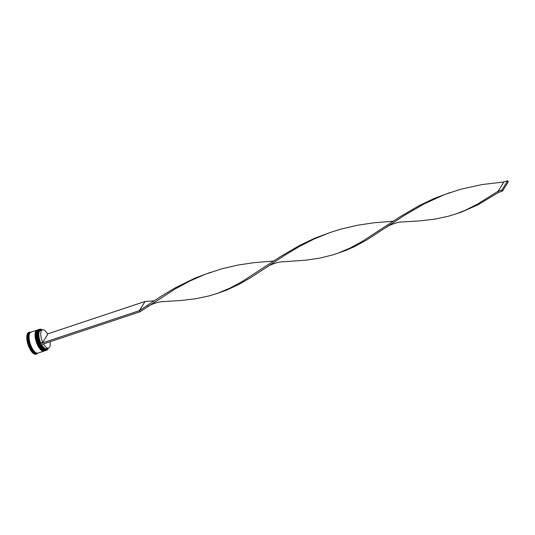 <?xml version="1.0" encoding="UTF-8"?>
<svg xmlns="http://www.w3.org/2000/svg" width="535" height="535" viewBox="0 0 535 535"><rect width="100%" height="100%" fill="white"/><g stroke="black" fill="none" stroke-linecap="round" stroke-linejoin="round"><path stroke-width="0.8" d="M40.647 344.874A10.961 4.354 71.6 0 0 47.769 349.154A10.961 4.354 71.6 0 0 48.09 348.492A10.961 4.354 71.6 0 0 48.197 348.198M48.07 348.539A11.054 4.387 -108.4 0 1 48.056 348.586A11.054 4.387 -108.4 0 1 47.729 349.255A11.054 4.387 -108.4 0 1 46.592 350.218A11.054 4.387 -108.4 0 1 39.55 342.774A11.054 4.387 -108.4 0 1 38.48 330.215A11.054 4.387 -108.4 0 1 39.61 329.246A11.054 4.387 -108.4 0 1 41.757 329.68A11.054 4.387 -108.4 0 1 41.804 329.707M42.104 329.908A10.961 4.354 71.6 0 0 41.844 329.734A10.961 4.354 71.6 0 0 38.594 330.262A10.961 4.354 71.6 0 0 40.072 343.704L139.361 310.674L145.079 301.459L154.067 300.83M39.61 329.246L38.921 329.48A11.054 4.387 71.6 0 0 37.784 330.443A11.054 4.387 71.6 0 0 37.463 331.111A11.054 4.387 71.6 0 0 38.246 341.35A11.054 4.387 71.6 0 0 43.756 350.017A11.054 4.387 71.6 0 0 45.903 350.452L46.592 350.218M38.145 329.734L37.764 329.861A11.054 4.387 71.6 0 0 36.634 330.831A11.054 4.387 71.6 0 0 36.306 331.499A11.054 4.387 71.6 0 0 37.089 341.738A11.054 4.387 71.6 0 0 42.599 350.405A11.054 4.387 71.6 0 0 44.746 350.833L45.134 350.706A11.054 4.387 -108.4 0 1 38.085 343.256A11.054 4.387 -108.4 0 1 37.015 330.704A11.054 4.387 -108.4 0 1 38.145 329.734A11.054 4.387 -108.4 0 1 38.259 329.7M37.778 353.147A11.054 4.387 -108.4 0 1 37.59 353.22L36.815 353.474A11.054 4.387 -108.4 0 1 29.773 346.025A11.054 4.387 -108.4 0 1 28.703 333.472A11.054 4.387 -108.4 0 1 29.833 332.502L30.602 332.248A11.054 4.387 -108.4 0 1 30.803 332.195M30.983 332.429L30.455 332.188A11.496 4.568 -108.4 0 1 30.642 332.235M30.428 332.309A11.228 4.461 71.6 0 0 30.154 332.295L30.074 332.128A11.496 4.568 -108.4 0 0 29.311 332.215L28.77 332.395A11.496 4.568 -108.4 0 0 27.593 333.399A11.496 4.568 -108.4 0 0 26.763 336.776L27.305 336.595A11.496 4.568 -108.4 0 1 28.134 333.218A11.496 4.568 -108.4 0 1 29.311 332.215M44.091 351.054A11.054 4.387 -108.4 0 1 43.977 351.094A11.054 4.387 -108.4 0 1 36.928 343.644A11.054 4.387 -108.4 0 1 35.865 331.085A11.054 4.387 -108.4 0 1 36.995 330.122A11.054 4.387 -108.4 0 1 37.109 330.088M43.977 351.094L37.972 353.093A11.054 4.387 -108.4 0 1 30.923 345.643A11.054 4.387 -108.4 0 1 29.86 333.084A11.054 4.387 -108.4 0 1 30.99 332.121L36.995 330.122M37.59 353.22A11.054 4.387 -108.4 0 1 30.542 345.77A11.054 4.387 -108.4 0 1 29.472 333.211A11.054 4.387 -108.4 0 1 30.602 332.248M42.726 342.38A9.637 3.825 -108.4 0 1 41.456 330.637A9.637 3.825 -108.4 0 1 42.446 329.794A9.637 3.825 -108.4 0 1 47.695 334.362L42.726 342.38L40.8 343.022A9.637 3.825 -108.4 0 1 39.536 331.279A9.637 3.825 -108.4 0 1 40.52 330.436L42.446 329.794M40.8 343.022L40.306 343.33A10.078 4.006 -108.4 0 1 38.961 331.025A10.078 4.006 -108.4 0 1 41.248 330.195M40.306 343.33L40.072 343.704M35.618 353.729L34.889 354.23A11.496 4.568 -108.4 0 1 29.619 348.472L30.682 348.532A11.228 4.461 71.6 0 1 29.88 346.881L29.244 347.71A11.496 4.568 -108.4 0 1 26.75 337.478L27.292 337.297L27.659 337.786A11.228 4.461 71.6 0 1 27.686 336.268L27.305 336.595M35.417 354.056L36.193 353.789A11.228 4.461 71.6 0 1 35.364 353.655L35.424 354.05A11.496 4.568 -108.4 0 1 30.154 348.292M37.624 353.207A11.496 4.568 -108.4 0 1 36.574 354.023L36.032 354.203A11.496 4.568 -108.4 0 1 35.27 354.29M29.786 347.529A11.496 4.568 -108.4 0 1 27.292 337.297M36.574 354.023A11.496 4.568 -108.4 0 1 35.805 354.11M47.341 348.486A10.078 4.006 -108.4 0 1 41.008 344.754M42.466 350.318A10.787 4.287 -108.4 0 1 42.339 350.238A10.787 4.287 -108.4 0 1 36.962 341.778A10.787 4.287 -108.4 0 1 36.193 331.787A10.787 4.287 -108.4 0 1 36.253 331.647A10.787 4.287 71.6 0 0 36.962 341.778A10.787 4.287 71.6 0 0 42.466 350.318M43.623 349.93A10.787 4.287 -108.4 0 1 43.495 349.857A10.787 4.287 -108.4 0 1 38.112 341.397A10.787 4.287 -108.4 0 1 37.35 331.399A10.787 4.287 -108.4 0 1 37.403 331.259A10.787 4.287 71.6 0 0 38.112 341.397A10.787 4.287 71.6 0 0 43.623 349.93M50.069 341.738A9.637 3.825 -108.4 0 1 48.538 348.084L46.612 348.726A9.637 3.825 -108.4 0 1 41.576 344.567M48.538 348.084A9.637 3.825 -108.4 0 1 43.502 343.925M210.957 272.188L195.262 277.999L175.326 287.783L161.262 296.183L139.361 310.674L139.916 311.818L40.6 344.888L40.045 343.744M47.481 333.954L145.079 301.459M139.916 311.818L175.333 288.867L189.925 281.009L205.239 274.288L221.149 268.978L237.44 265.153L253.824 262.685L273.659 261.013M146.964 307.117C149.733 304.743 159.082 301.332 163.529 301.6L181.412 300.463L195.536 298.777L208.931 295.962L217.471 293.327L226.486 290.137L238.898 284.406L251.209 277.317L266.55 267.299C269.326 264.925 278.668 261.508 283.115 261.782L305.793 260.177L319.662 258.158L332.844 254.894L346.071 250.313L354.377 246.655L366.689 239.988L405.216 214.883L424.155 203.875L444.418 194.64L460.334 189.33L482.082 184.548L503.843 181.987L498.132 191.209L498.687 192.353L478.076 204.758L461.451 212.074L456.649 213.679L465.076 210.349L477.427 204.163L498.132 191.209L501.977 189.925L502.532 191.069L508.25 181.853L507.695 180.71L503.843 181.987M337.057 253.503L349.622 248.267L361.941 241.619L400.441 216.535L419.366 205.514L434.44 198.351L450.136 192.54M266.55 267.299L285.623 254.707L299.7 246.321L314.54 238.797L330.075 232.531L340.741 229.154L357.026 225.335L373.417 222.861L393.252 221.189M217.471 293.327L230.03 288.091L242.348 281.443L280.848 256.359L299.774 245.331L314.847 238.175L330.543 232.364M386.143 227.475C388.918 225.101 398.261 221.684 402.708 221.958L420.59 220.815L434.714 219.136L448.109 216.314L456.649 213.679M502.532 191.069L498.687 192.353M507.695 180.71L501.977 189.925M38.42 329.647A11.054 4.387 71.6 0 0 38.38 329.66L37.136 330.71C33.698 335.325 40.827 352.859 45.361 350.632L45.676 350.512A11.054 4.387 -108.4 0 1 45.442 350.606A11.054 4.387 -108.4 0 1 38.393 343.156A11.054 4.387 -108.4 0 1 37.323 330.597A11.054 4.387 -108.4 0 1 38.46 329.634L38.38 329.66A11.054 4.387 71.6 0 0 37.249 330.623A11.054 4.387 71.6 0 0 38.313 343.182A11.054 4.387 71.6 0 0 45.361 350.632A11.054 4.387 71.6 0 0 45.401 350.619M43.088 350.111A10.787 4.287 -108.4 0 1 37.577 341.577A10.787 4.287 -108.4 0 1 36.868 331.439M37.263 330.028A11.054 4.387 71.6 0 0 37.223 330.041L35.979 331.098C32.541 335.712 39.67 353.24 44.211 351.013L44.519 350.893A11.054 4.387 -108.4 0 1 44.285 350.987A11.054 4.387 -108.4 0 1 37.236 343.544A11.054 4.387 -108.4 0 1 36.173 330.984A11.054 4.387 -108.4 0 1 37.303 330.015L37.223 330.041A11.054 4.387 71.6 0 0 36.092 331.011A11.054 4.387 71.6 0 0 37.162 343.564A11.054 4.387 71.6 0 0 44.211 351.013A11.054 4.387 71.6 0 0 44.244 351M41.931 350.499A10.787 4.287 -108.4 0 1 36.42 341.959A10.787 4.287 -108.4 0 1 35.711 331.827M37.584 353.174A11.008 4.374 -108.4 0 1 30.562 345.777A11.008 4.374 -108.4 0 1 29.492 333.251A11.008 4.374 -108.4 0 1 30.629 332.288M330.021 232.551L331.078 232.197"/></g></svg>
